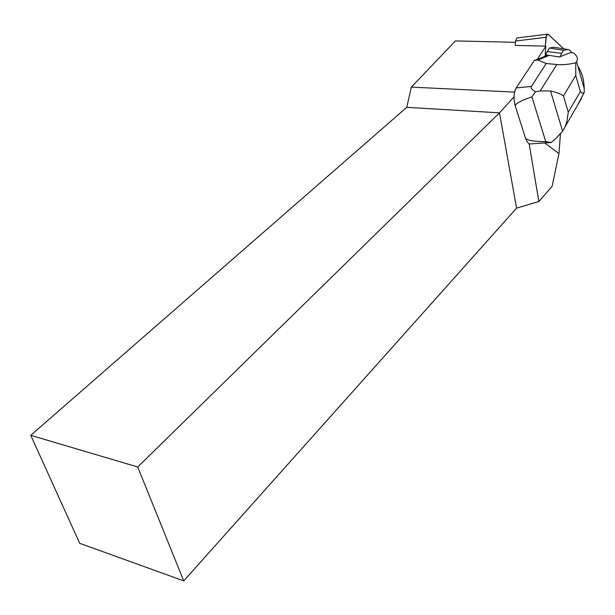 <?xml version="1.0" encoding="UTF-8"?>
<svg xmlns="http://www.w3.org/2000/svg" width="615" height="615" viewBox="0 0 615 615"><rect width="100%" height="100%" fill="white"/><g stroke="black" fill="none" stroke-linecap="round" stroke-linejoin="round"><path stroke-width="0.92" d="M515.37 106.357C514.74 103.95 520.252 100.783 531.898 96.855L545.774 141.727L551.017 142.511L531.329 143.849C529.023 144.571 527.055 142.603 525.433 137.937L515.37 106.357C513.41 98.884 513.686 92.742 516.2 87.937L534.358 60.401L537.318 59.371L545.882 46.156L515.178 45.395L515.555 41.036L516.892 37.969L517.376 37.907M563.847 48.923L548.396 34.486L547.296 34.194L546.005 37.3L545.305 46.14L546.489 35.147L548.003 34.217L563.847 48.923M529.131 143.702L538.855 201.482L552.093 186.345L558.958 153.589L544.613 142.872M558.958 153.589L560.426 134.139M30.75 435.328L137.714 466.993L183.739 580.875L79.681 543.314L30.75 435.328L406.738 107.333L411.366 87.107L455.415 40.921L515.447 42.312M183.739 580.875L516.569 208.147L499.495 112.853L137.714 466.993M514.063 96.816L499.495 112.853L406.738 107.333M516.569 208.147L538.855 201.482M514.586 92.112L411.366 87.107M537.318 59.371L545.082 56.219L545.882 46.156M551.017 142.511L554.938 139.421L562.61 131.226L550.548 90.974L540.178 90.966L535.457 91.827C531.867 89.636 530.53 87.83 531.445 86.408L546.189 63.483L556.829 64.537C562.548 65.036 568.852 64.452 575.74 62.776L576.601 61.684C578.346 58.84 577.301 55.919 573.464 52.944L570.682 52.536L559.381 56.964L545.474 54.82L549.38 48.001L553.946 47.255L568.621 49.607L570.443 50.745L571.873 52.713M575.74 62.776L575.755 75.484L580.345 91.543C581.967 93.296 583.251 93.634 584.196 92.542L577.654 105.065M577.892 66.243C581.89 72.093 584.004 79.558 584.235 88.622L584.196 92.542M546.189 63.483L537.917 59.993L548.342 55.757L545.474 54.82L545.144 55.504M531.898 96.855L535.457 91.827M545.774 141.727C533.097 141.496 526.317 140.235 525.433 137.937M537.917 59.993L534.358 60.401M548.342 55.757L545.09 56.126M550.548 90.974C556.506 92.358 560.818 94.01 563.471 95.94L568.26 112.214L566.799 121.993L564.847 127.228L562.61 131.226M547.066 51.552L561.641 53.336L559.911 56.995L559.381 56.964M561.641 53.336L563.571 50.284L549.38 48.001M563.571 50.284L567.714 49.577M546.005 37.3L515.555 41.036M575.755 75.484L563.471 95.94M568.26 112.214L580.345 91.543M531.445 86.408L516.2 87.937M540.178 90.966L556.829 64.537M516.892 37.969L547.296 34.194M576.601 61.684L584.235 88.622M564.839 127.22L581.575 98.292"/></g></svg>

